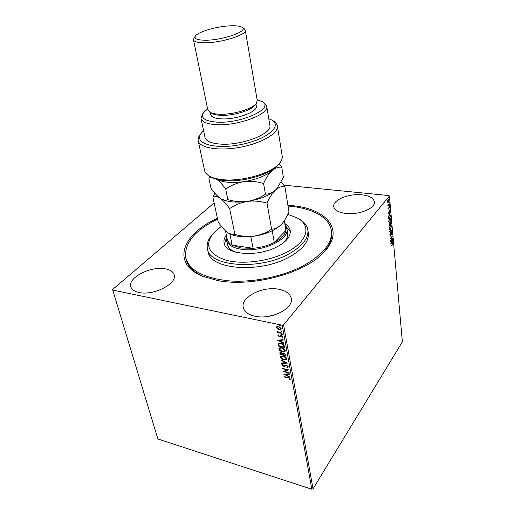 <?xml version="1.0" encoding="UTF-8"?>
<svg xmlns="http://www.w3.org/2000/svg" width="515" height="515" viewBox="0 0 515 515"><rect width="100%" height="100%" fill="white"/><g stroke="black" fill="none" stroke-linecap="round" stroke-linejoin="round"><path stroke-width="0.77" d="M287.898 205.26L292.726 205.704C327.798 208.974 346.26 231.332 322.236 253.921C302.517 273.98 250.998 287.331 217.555 280.527L202.672 276.291C170.426 263.242 182.58 233.746 217.42 218.354M288.02 206.052C311.491 207.77 329.619 217.111 331.357 230.739C332.587 242.269 323.993 253.522 305.569 264.491C285.22 275.963 254.906 282.619 230.173 280.965C204.404 278.403 189.604 270.742 185.786 257.983L186.14 259.438C187.917 266.654 193.981 272.486 204.333 276.948L204.455 276.993M361.994 194.837C348.938 193.273 332.445 200.02 333.739 206.612C334.46 210.152 338.413 212.431 345.597 213.435C358.743 215.238 375.667 208.298 374.373 201.835C373.6 198.075 369.467 195.739 361.994 194.837M165.437 268.862C151.165 265.74 127.501 277.662 130.81 286.771C131.698 289.572 134.415 291.471 138.966 292.475C153.386 295.996 177.514 283.604 174.154 274.836C173.246 271.791 170.343 269.802 165.437 268.862M278.763 289.263C262.837 285.909 240.479 297.065 243.254 307.487C244.316 311.768 248.23 314.684 255.002 316.223C271.057 320.053 293.968 308.498 291.245 298.404C290.157 293.743 285.999 290.698 278.763 289.263M273.542 315.238L265.882 316.686M313.03 488.857L402.37 341.812L389.404 196.009L283.591 324.817L313.03 488.857L311.832 489.25L282.214 325.223L112.74 290.087L112.631 289.462L214.137 202.955M387.872 202.543L387.686 200.464L388.69 199.112L389.115 199.865L388.452 202.247L387.872 202.543M389.475 204.255L387.95 206.148L387.853 204.77L388.175 205.189L389.443 203.869L389.475 204.255L387.911 205.781M388.162 208.845L388.31 207.835L388.587 208.697L389.507 206.509L389.61 207.983L389.424 206.966L388.625 209.071L388.162 208.845M390.46 215.212L390.557 216.352L388.484 218.991L388.387 216.982L389.276 214.607L389.984 214.137L390.203 215.186M391.207 223.6L389.147 226.265L389.495 223.793L389.977 223.684L390.434 222.235L390.801 221.991L391.123 222.628L390.911 223.561M391.786 230.096L389.881 234.325L391.291 230.707L389.63 231.576L389.591 231.177L391.69 230.083M392.533 238.419L390.531 241.503L391.838 237.093L390.286 238.748L392.321 236.044L391.02 240.434L392.533 238.419M392.321 244.483L390.969 246.305L392.874 243.556L392.939 245.204L392.752 244.052L392.044 244.445M390.743 243.814L392.63 239.514L392.179 242.597L392.874 242.211L392.906 242.604L390.743 243.814M392.115 233.063L391.767 234.724L391.909 233.366L391.503 233.153L390.196 236.321L390.228 234.492L390.479 235.741L391.471 232.78L391.825 232.548L391.818 233.076M390.589 229.387L389.842 229.877L389.334 228.975L390.248 225.679L390.962 225.203L391.49 226.13L390.589 229.387L389.694 229.825M389.939 222.171L389.198 222.654L388.677 221.727L389.591 218.424L390.299 217.961L390.846 218.914L389.939 222.171L389.05 222.602M388.02 213.873L389.958 209.599L389.372 211.356L389.495 212.747L390.209 212.412L390.241 212.824L388.02 213.873M389.437 205.652L389.488 204.944L389.25 205.627M389.179 202.71L389.224 202.002L388.986 202.691M388.748 197.889L388.793 197.181L388.555 197.869M277.443 328.879L276.471 327.521L276.999 326.484L278.531 326.388L281.171 328.512L281.003 329.291L279.124 329.645L277.443 328.879L276.471 327.521M282.001 333.514L277.482 332.548L277.398 332.104L278.061 332.246L277.27 331.023L278.834 332.342L281.917 333.07L282.001 333.514M277.965 335.568L278.448 334.859L278.879 335.201L278.512 335.658L279.194 336.218L281.171 335.452L282.651 336.656L282.523 337.209L281.737 337.087L282.104 336.585L281.274 335.896L279.297 336.656L277.965 335.568L278.197 335.027M284.293 346.093L284.525 347.4L278.403 346.029L278.37 343.621L280.9 343.273C282.658 343.608 283.791 344.548 284.293 346.093M286.037 355.691L279.941 354.288L279.877 352.762L281.068 352.575L282.458 353.393L283.855 352.872L285.831 354.584L286.037 355.691M287.383 363.101L281.647 363.416L281.557 362.959L285.909 362.721L281.068 360.307L280.978 359.85L287.383 363.101M289.108 372.57L289.179 372.982L283.153 371.521L287.151 369.912L282.658 368.83L282.581 368.418L288.612 369.867L284.615 371.482L289.108 372.57M288.155 377.92L284.164 376.935L284.087 376.523L288.136 377.527L290.428 379.021L289.913 379.858L289.417 379.536L289.81 378.873L288.336 377.675L284.164 376.935M112.74 290.087L157.886 438.986L311.832 489.25M283.643 374.135L289.333 373.813L289.411 374.263L287.582 374.341L287.853 375.847L289.887 376.871L289.971 377.321L283.701 374.057M288.168 366.596L288.059 367.118L287.067 367.504L286.694 367.092L287.55 366.48L286.385 365.476L283.392 366.358L281.802 365.058L281.905 364.601L282.626 364.247L283.057 364.665L282.42 365.206L283.289 365.933L286.314 365.058L288.168 366.596M283.945 360.075C282.22 359.702 281.023 358.755 280.347 357.243L280.54 356.264L283.134 355.833C284.872 356.213 286.07 357.165 286.733 358.691L286.54 359.631L284.132 359.831C282.413 359.457 281.209 358.511 280.533 356.998L280.347 357.243M282.432 351.867C280.701 351.5 279.497 350.554 278.808 349.022L279.014 348.018L281.615 347.574C283.359 347.94 284.563 348.9 285.233 350.445L285.033 351.404L282.619 351.629C280.894 351.262 279.684 350.309 279.001 348.784L278.808 349.022M277.315 340.196L283.121 339.655L283.205 340.132L281.332 340.28L281.621 341.87L283.707 342.887L283.791 343.357L277.379 340.119M281.814 334.814L281.274 334.164L282.265 334.557L281.814 334.814L281.235 334.338M281.203 331.428L280.617 330.952L281.068 330.694L281.608 331.351L280.617 330.952M280.192 325.879L279.6 325.396L280.051 325.132L280.598 325.795L279.6 325.396M283.855 185.155L388.947 195.571L389.404 196.009M282.214 325.223L283.591 324.817M320.832 255.215L320.922 255.131C328.963 247.226 332.51 239.591 331.557 232.22L331.357 230.739M290.389 379.401L289.913 379.858M290.1 379.613L289.636 379.31M289.99 378.628L288.336 377.675M289.372 374.032L287.582 374.341M289.9 376.948L284.132 374.038M287.209 375.519L287.177 374.122L285.085 374.45L287.209 375.519L286.997 374.366L285.085 374.45M289.127 372.68L283.469 371.309M282.658 368.83L287.151 369.912M288.497 369.841L284.615 371.482M288.143 366.976L287.067 367.504M287.737 366.236L286.385 365.476M286.572 365.232L285.812 365.47M285.999 365.225L284.267 366.365M284.454 366.12L283.392 366.358M283.578 366.12L281.802 365.058M287.08 362.882L281.647 363.416M281.068 360.307L285.909 362.721M280.533 356.998L280.63 356.168M286.636 359.489L284.132 359.831M286.044 359.161L286.295 358.318L283.398 356.019L281.235 356.509M283.211 356.258L281.139 356.605L280.965 357.365L283.862 359.65L285.954 359.296L286.108 358.562L283.398 356.019M285.98 355.395L279.941 354.288M280.134 354.05L279.986 352.659M282.709 353L282.458 353.393M284.126 353.058L283.076 353.47L283.057 354.597L285.329 355.118L285.426 354.391L284.126 353.058L283.186 353.374M281.345 352.762L280.463 353.097L280.488 354.005L282.432 354.455L282.581 353.998L281.345 352.762L280.585 353.013M282.581 353.998L281.158 353.007M285.426 354.391L283.932 353.303M285.329 355.118L285.239 354.629M279.001 348.784L279.111 347.915M285.13 351.269L282.619 351.629M284.531 350.934L284.795 350.078L281.879 347.76L279.716 348.256M281.692 348.005L279.619 348.359L279.433 349.144L282.349 351.436L284.441 351.076L284.602 350.316L281.879 347.76M284.473 347.104L278.403 346.029M278.596 345.79L278.216 343.898M281.171 343.466L278.982 343.975L278.95 345.739L283.817 346.827L283.553 344.934L281.171 343.466L279.085 343.872M283.553 344.934L280.978 343.705M283.817 346.827L283.366 345.172M283.166 339.913L281.332 340.28M283.726 342.996L277.765 340.087M280.958 341.548L280.926 340.093L278.782 340.486L280.958 341.548L280.733 340.331L278.782 340.486M282.606 337.074L282.201 337.428M282.394 337.19L282.008 336.907M282.297 336.347L281.274 335.896M281.467 335.658L280.862 335.902M281.055 335.664L280.675 336.031M280.553 336.179L279.967 336.668M280.16 336.43L279.297 336.656M279.491 336.417L278.158 335.329M281.95 333.224L277.482 332.548M277.868 331.75L277.179 331.325M276.664 327.289L276.742 326.645M281.093 329.156L279.124 329.645M279.323 329.407L277.637 328.641M280.566 328.821L280.804 328.158L278.808 326.6L277.263 327.006M278.615 326.838L277.147 327.109L277.025 327.643L279.046 329.201L280.475 328.956L280.611 328.396L278.808 326.6M392.707 243.621L393.087 244.001M392.61 242.565L390.821 243.563M391.87 241.702L391.233 243.125L391.96 242.72L391.664 241.677M390.834 240.415L390.705 240.833M391.857 236.655L391.728 237.08M391.722 233.012L391.336 232.992M389.958 235.799L390.306 235.857M391.67 232.587L391.812 233.025M391.413 230.224L391.2 230.701M389.61 231.396L391.291 230.707M390.821 225.209L391.175 225.937M390.711 225.679L390.125 225.847M389.346 229.085L389.964 229.413L390.557 229.014L391.284 226.413L390.866 225.66L390.28 226.053L389.546 228.679L389.964 229.413M389.977 223.652L390.196 224.489L389.984 224.752L389.533 224.16L389.289 225.229L389.327 225.615L389.99 224.759M390.647 222.029L390.814 222.538M389.849 223.665L389.868 224.077M389.958 224.456L390.962 223.497L390.705 222.461L390.151 223.671M390.158 217.974L390.525 218.708M390.055 218.444L389.449 218.624M388.69 221.856L389.314 222.184L389.906 221.798L390.634 219.197L390.203 218.418L389.623 218.804L388.883 221.437L389.314 222.184M390.261 216.319L388.452 218.618M389.836 214.156L390.119 214.858M389.701 214.646L389.121 214.819M388.664 218.341L390.312 216.242L389.855 214.613L389.314 214.987L388.426 218.315M389.919 212.547L390.241 212.824M389.945 212.792L388.078 213.667M389.173 211.787L388.522 213.204L389.269 212.856L388.954 211.768M388.625 209.071L388.284 208.665M389.346 206.567L389.746 206.94M389.443 206.908L389.076 206.94M387.827 205.144L388.175 205.189M388.542 199.138L388.786 199.653M388.149 202.215L387.795 202.504M388.465 199.595L388.02 199.672M387.544 201.977L388.419 201.861L388.928 200.097L388.625 199.556L387.711 201.584L388.027 202.105M221.373 226.304L212.991 233.662C204.313 245.494 208.717 254.365 226.194 260.268C243.389 264.877 270.665 261.06 288.091 251.494C308.388 240.692 311.272 225.203 297.2 217.903L287.834 214.343M297.908 218.283L298.777 218.746C304.05 221.688 307.075 225.428 307.848 229.954C308.762 238.117 302.633 245.996 289.469 253.586C260.069 270.671 209.09 266.712 207.423 248.751C206.509 244.245 207.976 239.668 211.826 235.014L212.47 234.267M285.503 225.622L286.9 228.84C289.99 239.604 260.905 252.871 240.911 249.209C232.497 247.741 227.707 244.715 226.549 240.132L227.469 244.535C228.197 247.76 230.913 250.29 235.619 252.125M226.478 237.602L224.411 244.097M285.233 223.961C288.097 225.795 289.765 228.023 290.228 230.643C290.859 236.134 286.726 241.387 277.836 246.395C258.466 257.41 225.235 254.906 224.102 243.022C223.587 240.408 224.334 237.73 226.343 234.982M185.786 257.983C183.977 243.647 194.239 230.868 216.564 219.628L217.588 219.139M207.423 248.751L208.079 251.668C209.779 269.712 260.654 273.755 289.977 256.631C303.11 249.022 309.212 241.117 308.292 232.915L307.848 229.954M290.325 231.763L286.044 226.452M282.78 243.299C286.507 239.887 288.123 236.546 287.634 233.276L286.9 228.84M225.473 230.842L227.224 239.205C227.727 241.529 229.375 243.505 232.168 245.134L241.207 248.018L253.11 248.301C260.905 247.567 267.955 245.623 274.257 242.481C281.248 238.786 285.136 234.769 285.941 230.43L284.615 220.24M229.851 233.907L232.168 245.134L253.11 248.301L250.799 236.527M226.549 240.132L226.684 236.63M272.203 230.765L274.257 242.481L285.941 230.43L284.325 220.684M269.725 231.885C263.892 234.364 257.603 235.922 250.857 236.559M279.22 163.583L278.255 164.703C270.967 174.321 242.423 182.716 223.71 180.501C218.534 179.96 214.433 178.866 211.414 177.212L210.107 176.523M198.191 140.711L204.609 170.587C205.086 172.763 206.715 174.63 209.502 176.201C212.656 177.933 216.95 179.078 222.39 179.638C242.037 181.956 272.068 173.13 279.671 163.068C281.705 160.596 282.548 158.266 282.207 156.064L277.385 125.892C278.847 133.108 261.935 143.234 240.389 147.213C218.869 151.294 199.44 147.972 198.191 140.711C197.837 138.979 198.346 137.157 199.717 135.245L200.039 134.808M207.616 108.955L203.477 112.74C200.412 117.967 204.777 121.089 216.577 122.113C240.93 123.948 274.785 108.266 262.341 101.719L257.114 99.691M263.957 102.749L266.706 106.199C269.5 114.266 237.273 126.272 215.907 124.63C206.927 123.999 201.964 121.952 201.03 118.489L202.344 114.279M209.927 112.225L211.704 113.281C213.551 114.414 216.467 115.083 220.439 115.296C232.671 116.075 251.391 110.525 254.867 105.202L256.142 103.573M193.505 39.81L207.777 109.734L209.637 112.051C211.626 113.274 214.774 113.995 219.075 114.214C232.317 115.045 252.62 109.038 256.348 103.309L257.249 100.47L245.269 30.121C247.142 34.692 221.605 42.861 204.989 42.79C197.921 42.79 194.097 41.799 193.505 39.81L194.007 38.129M205.691 40.209C223.124 40.267 248.822 31.029 242.205 27.372C240.453 26.194 236.945 25.653 231.673 25.769C218.154 25.95 197.799 31.698 195.359 36.14C194.007 38.812 197.451 40.164 205.691 40.209M244.194 28.737L245.269 30.121M210.223 112.399L210.667 114.607C211.33 117.034 214.819 118.45 221.141 118.862C235.96 119.918 258.221 111.665 256.309 106.064L255.929 103.843M201.03 118.489L204.996 137.408C205.974 141.059 210.905 143.273 219.808 144.046C240.962 146.028 272.693 133.797 269.847 125.267L266.706 106.199M273.523 121.051L273.986 121.34C275.956 122.634 277.089 124.147 277.385 125.892M203.592 130.713L201.062 133.443C193.511 143.093 213.789 149.743 239.932 144.754C266.107 139.951 282.613 126.413 272.081 120.156L268.766 118.72M271.598 229.227C266.345 232.741 260.487 235.052 254.03 236.153C247.586 236.894 241.207 236.327 234.904 234.454L229.407 233.701L227.276 232.362C224.295 229.973 221.276 226.536 218.206 222.055L212.862 196.962C214.819 195.996 217.259 196.427 220.175 198.256C223.188 200.464 226.349 203.908 229.658 208.594C234.892 204.957 240.827 202.556 247.451 201.384C254.075 200.605 260.596 201.198 267.021 203.161L271.598 229.227C274.907 229.098 278.094 227.578 281.151 224.669L281.654 224.134C284.467 220.896 286.9 216.802 288.96 211.858L284.853 186.391L281.19 182.104M229.658 208.594L234.904 234.454M267.021 203.161C269.409 197.651 272.184 193.318 275.345 190.164C278.518 187.434 281.692 186.173 284.853 186.391M214.858 193.209L212.862 196.962M221.643 199.131C227.772 202.086 236.372 202.839 247.451 201.384C259.772 199.369 269.068 195.629 275.345 190.164L276.587 188.896M281.435 224.373L281.151 224.669C275.094 230.379 266.055 234.209 254.03 236.153C243.975 237.447 235.896 236.688 229.799 233.881M216.686 179.259C222.725 182.452 231.737 183.263 243.717 181.679C256.213 179.613 265.656 175.93 272.055 170.62C275.293 167.974 278.531 166.834 281.757 167.195L283.424 177.546L276.87 188.58L275.345 190.164C272.171 192.932 268.869 194.239 265.431 194.103C260.056 197.799 254.062 200.226 247.451 201.384C240.846 202.17 234.306 201.577 227.836 199.608C225.956 200.399 223.813 200.193 221.392 198.996L220.175 198.256C217.176 196.041 214.118 192.707 211.008 188.252L208.833 178.061L211.781 177.405M216.609 179.239C219.506 181.396 222.538 184.679 225.699 189.089C230.997 185.349 237.003 182.883 243.717 181.679C250.432 180.874 257.049 181.48 263.564 183.501C266.004 177.984 268.83 173.69 272.055 170.62L274.083 168.521M209.74 176.323L208.833 178.061M281.757 167.195L278.943 163.905M263.564 183.501L265.431 194.103M225.699 189.089L227.836 199.608M204.333 276.948L202.672 276.291M320.922 255.131L322.236 253.921M297.2 217.903L298.777 218.746M212.991 233.662L211.826 235.014M262.341 101.719L264.311 102.974M242.205 27.372L244.387 28.866M195.359 36.14L193.872 38.322M203.477 112.74L202.092 114.62M201.062 133.443L199.717 135.245M272.081 120.156L273.986 121.34"/></g></svg>
